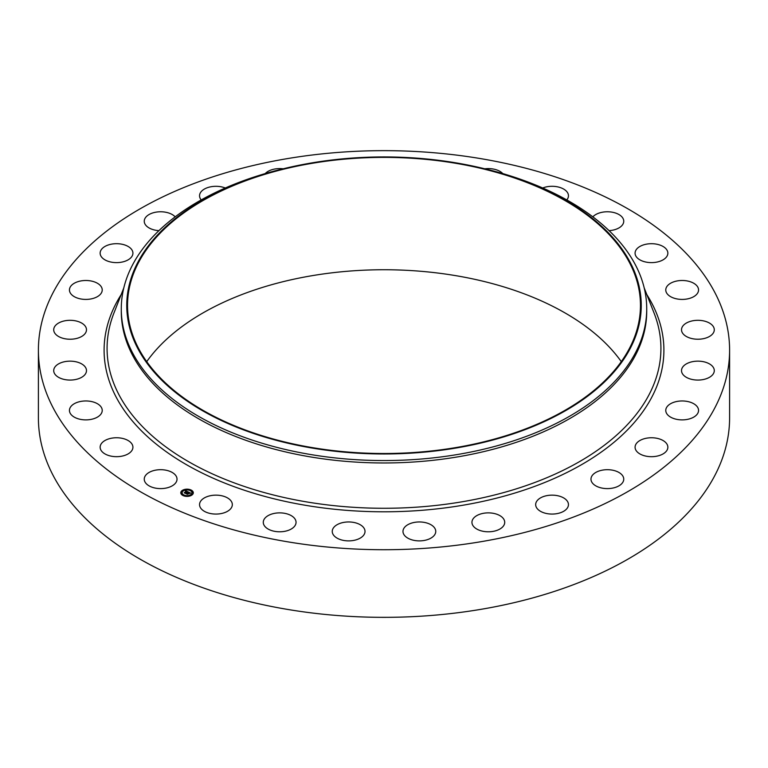 <?xml version="1.0" encoding="UTF-8"?>
<svg xmlns="http://www.w3.org/2000/svg" width="768" height="768" viewBox="0 0 768 768"><rect width="100%" height="100%" fill="white"/><g stroke="black" fill="none" stroke-linecap="round" stroke-linejoin="round"><path stroke-width="1.15" d="M176.362 476.486A16.387 9.466 180 0 1 177.024 479.146A16.387 9.466 180 0 1 162.96 488.515A16.387 9.466 180 0 1 144.912 481.814A16.387 9.466 180 0 1 144.25 479.146A16.387 9.466 180 0 1 158.304 469.786A16.387 9.466 180 0 1 176.362 476.486M729.6 350.189L729.6 417.811A345.6 199.526 180 0 1 481.296 609.274A345.6 199.526 180 0 1 38.4 417.811L38.4 350.189A345.6 199.526 180 0 1 286.704 158.726A345.6 199.526 180 0 1 729.6 350.189A345.6 199.526 180 0 1 481.296 541.651A345.6 199.526 180 0 1 38.4 350.189M146.717 361.632A256.464 148.07 180 0 1 311.798 275.731A256.464 148.07 180 0 1 621.283 361.632M311.798 163.373A256.464 148.07 180 0 1 640.464 305.453A256.464 148.07 180 0 1 456.202 447.523A256.464 148.07 180 0 1 127.536 305.453A256.464 148.07 180 0 1 311.798 163.373M456.422 447.965A257.242 148.522 180 0 1 141.667 355.277A257.242 148.522 180 0 1 284.093 168.586A257.242 148.522 180 0 1 311.578 162.941A257.242 148.522 180 0 1 483.907 168.586A257.242 148.522 180 0 1 640.829 313.872A257.242 148.522 180 0 1 456.422 447.965M483.907 168.586L486.029 169.104A262.723 151.68 180 0 1 646.723 308.88A262.723 151.68 180 0 1 457.968 454.426A262.723 151.68 180 0 1 121.277 308.88A262.723 151.68 180 0 1 281.971 169.104L284.093 168.586M646.723 308.88L646.723 311.29A262.723 151.68 180 0 1 457.968 456.835A262.723 151.68 180 0 1 121.277 311.29L121.277 308.88M635.107 253.738A16.387 9.466 180 0 1 635.078 253.162A16.387 9.466 180 0 1 650.966 243.706A16.387 9.466 180 0 1 667.824 252.586A16.387 9.466 180 0 1 667.862 253.162A16.387 9.466 180 0 1 651.965 262.618A16.387 9.466 180 0 1 635.107 253.738M102.01 411.965A16.387 9.466 180 0 1 84.499 419.856A16.387 9.466 180 0 1 69.446 410.429A16.387 9.466 180 0 1 69.667 408.883A16.387 9.466 180 0 1 87.178 400.992A16.387 9.466 180 0 1 102.23 410.429A16.387 9.466 180 0 1 102.01 411.965M665.99 288.413A16.387 9.466 180 0 1 683.501 280.522A16.387 9.466 180 0 1 698.554 289.958A16.387 9.466 180 0 1 698.333 291.494A16.387 9.466 180 0 1 680.822 299.386A16.387 9.466 180 0 1 665.77 289.958A16.387 9.466 180 0 1 665.99 288.413M85.267 374.189A16.387 9.466 180 0 1 66.941 379.891A16.387 9.466 180 0 1 53.712 370.608A16.387 9.466 180 0 1 54.931 367.027A16.387 9.466 180 0 1 73.258 361.325A16.387 9.466 180 0 1 86.486 370.608A16.387 9.466 180 0 1 85.267 374.189M682.733 326.189A16.387 9.466 180 0 1 701.059 320.486A16.387 9.466 180 0 1 714.288 329.77A16.387 9.466 180 0 1 713.069 333.35A16.387 9.466 180 0 1 694.742 339.053A16.387 9.466 180 0 1 681.514 329.77A16.387 9.466 180 0 1 682.733 326.189M83.51 335.203A16.387 9.466 180 0 1 65.155 338.794A16.387 9.466 180 0 1 53.712 329.77A16.387 9.466 180 0 1 56.688 324.336A16.387 9.466 180 0 1 75.034 320.746A16.387 9.466 180 0 1 86.486 329.77A16.387 9.466 180 0 1 83.51 335.203M684.49 365.174A16.387 9.466 180 0 1 702.845 361.584A16.387 9.466 180 0 1 714.288 370.608A16.387 9.466 180 0 1 711.312 376.042A16.387 9.466 180 0 1 692.966 379.632A16.387 9.466 180 0 1 681.514 370.608A16.387 9.466 180 0 1 684.49 365.174M96.816 296.976A16.387 9.466 180 0 1 79.181 298.598A16.387 9.466 180 0 1 69.446 289.958A16.387 9.466 180 0 1 74.861 282.931A16.387 9.466 180 0 1 92.496 281.309A16.387 9.466 180 0 1 102.23 289.958A16.387 9.466 180 0 1 96.816 296.976M671.184 403.402A16.387 9.466 180 0 1 688.819 401.779A16.387 9.466 180 0 1 698.554 410.429A16.387 9.466 180 0 1 693.139 417.446A16.387 9.466 180 0 1 675.504 419.069A16.387 9.466 180 0 1 665.77 410.429A16.387 9.466 180 0 1 671.184 403.402M124.531 261.418A16.387 9.466 180 0 1 100.138 253.162A16.387 9.466 180 0 1 108.528 244.896A16.387 9.466 180 0 1 132.922 253.162A16.387 9.466 180 0 1 124.531 261.418M643.469 438.96A16.387 9.466 180 0 1 667.862 447.216A16.387 9.466 180 0 1 659.472 455.482A16.387 9.466 180 0 1 635.078 447.216A16.387 9.466 180 0 1 643.469 438.96M158.928 230.64A16.387 9.466 180 0 1 144.25 221.232A16.387 9.466 180 0 1 156.019 212.15A16.387 9.466 180 0 1 175.162 216.854M602.755 470.074A16.387 9.466 180 0 1 623.75 479.146A16.387 9.466 180 0 1 611.981 488.227A16.387 9.466 180 0 1 590.976 479.146A16.387 9.466 180 0 1 602.755 470.074M201.216 199.93A16.387 9.466 180 0 1 199.546 195.763A16.387 9.466 180 0 1 214.934 186.326A16.387 9.466 180 0 1 225.302 187.997M551.059 495.168A16.387 9.466 180 0 1 568.454 504.614A16.387 9.466 180 0 1 553.066 514.051A16.387 9.466 180 0 1 535.67 504.614A16.387 9.466 180 0 1 551.059 495.168M265.219 173.587A16.387 9.466 180 0 1 282.336 168.71A16.387 9.466 180 0 1 283.19 168.806M491.002 512.995A16.387 9.466 180 0 1 504.72 522.326A16.387 9.466 180 0 1 485.664 531.667A16.387 9.466 180 0 1 471.946 522.326A16.387 9.466 180 0 1 491.002 512.995M425.568 522.662A16.387 9.466 180 0 1 435.754 531.418A16.387 9.466 180 0 1 413.174 540.182A16.387 9.466 180 0 1 402.979 531.418A16.387 9.466 180 0 1 425.568 522.662M358.051 523.67A16.387 9.466 180 0 1 365.021 531.418A16.387 9.466 180 0 1 356.189 539.818A16.387 9.466 180 0 1 339.216 539.165A16.387 9.466 180 0 1 332.246 531.418A16.387 9.466 180 0 1 341.078 523.027A16.387 9.466 180 0 1 358.051 523.67M484.81 168.806A16.387 9.466 180 0 1 500.496 171.706A16.387 9.466 180 0 1 502.781 173.587M291.84 515.99A16.387 9.466 180 0 1 296.054 522.326A16.387 9.466 180 0 1 285.552 531.158A16.387 9.466 180 0 1 267.504 528.672A16.387 9.466 180 0 1 263.28 522.326A16.387 9.466 180 0 1 273.782 513.504A16.387 9.466 180 0 1 291.84 515.99M542.698 187.997A16.387 9.466 180 0 1 566.371 191.146A16.387 9.466 180 0 1 568.454 195.763A16.387 9.466 180 0 1 566.784 199.93M230.246 499.997A16.387 9.466 180 0 1 232.33 504.614A16.387 9.466 180 0 1 220.07 513.763A16.387 9.466 180 0 1 201.629 509.232A16.387 9.466 180 0 1 199.546 504.614A16.387 9.466 180 0 1 211.805 495.456A16.387 9.466 180 0 1 230.246 499.997M592.838 216.854A16.387 9.466 180 0 1 608.966 211.814A16.387 9.466 180 0 1 623.088 218.563A16.387 9.466 180 0 1 623.75 221.232A16.387 9.466 180 0 1 609.072 230.64M132.893 446.64A16.387 9.466 180 0 1 132.922 447.216A16.387 9.466 180 0 1 117.034 456.672A16.387 9.466 180 0 1 100.176 447.792A16.387 9.466 180 0 1 100.138 447.216A16.387 9.466 180 0 1 116.035 437.76A16.387 9.466 180 0 1 132.893 446.64M182.16 490.522A6.259 3.61 180 0 1 189.11 489.37A6.259 3.61 180 0 1 193.306 492.778A6.259 3.61 180 0 1 191.942 495.024A6.259 3.61 180 0 1 184.982 496.186A6.259 3.61 180 0 1 180.787 492.778A6.259 3.61 180 0 1 182.16 490.522M193.306 492.854A6.259 3.61 0 0 0 189.053 489.504A6.259 3.61 0 0 0 182.16 490.675A6.259 3.61 0 0 0 180.797 492.854M182.122 492.854A4.925 2.842 0 0 0 182.122 492.931A4.925 2.842 0 0 0 185.424 495.619A4.925 2.842 0 0 0 190.896 494.707A4.925 2.842 0 0 0 191.971 492.931A4.925 2.842 0 0 0 191.971 492.854M190.176 490.33L190.886 490.33M191.059 494.87L191.77 494.87M192.25 492.49L192.96 492.49M183.206 495.379L183.917 495.379M187.315 496.061L188.026 496.061M182.323 490.838L183.034 490.838M186.067 489.648L186.778 489.648M181.133 493.219L181.843 493.219M190.896 494.554A4.925 2.842 180 0 1 185.424 495.466A4.925 2.842 180 0 1 182.122 492.778A4.925 2.842 180 0 1 183.197 491.002A4.925 2.842 180 0 1 188.678 490.09A4.925 2.842 180 0 1 191.971 492.778A4.925 2.842 180 0 1 190.896 494.554M188.218 491.933L186.998 491.558L185.194 493.133L184.214 492.682L186.538 491.357L185.424 491.29L185.635 490.762L188.218 491.933M188.246 492.077L187.392 492.25L188.246 492.077M187.402 492L185.318 493.354L184.214 492.797L185.242 493.267L187.402 491.904M188.41 492.019L190.627 493.046L189.773 493.258L188.986 492.451L188.189 493.037L189.744 493.046L189.034 492.643L188.611 493.728L188.045 493.133L187.238 494.045L186.192 493.565L188.41 492.019M190.358 493.19L189.763 493.354L190.358 493.238M189.418 493.334L188.688 493.862L189.389 493.286M188.525 493.526L187.363 494.294L186.115 493.67L187.286 494.208L188.525 493.526M188.477 492.317L187.498 492.979M187.488 493.027L186.518 493.718M189.091 493.392L188.371 493.114M190.387 493.085L188.448 492.192M187.997 491.981L185.501 491.098M186.538 491.357L184.541 492.835M190.829 490.387L190.157 490.253L190.829 490.387M191.712 494.928L191.04 494.794L191.712 494.928M192.902 492.547L192.221 492.413L192.902 492.547M183.859 495.437L183.178 495.302L183.859 495.437M187.968 496.118L187.296 495.984L187.968 496.118M182.381 490.627L183.053 490.762L182.381 490.627M186.125 489.437L186.797 489.571L186.125 489.437M181.19 492.998L181.872 493.142L181.19 492.998M644.189 287.875L654.077 313.066A276.922 159.878 180 0 1 461.962 501.811A276.922 159.878 180 0 1 113.923 313.066L123.811 287.875M646.829 294.614A279.907 161.606 180 0 1 462.806 505.258A279.907 161.606 180 0 1 179.683 460.646A279.907 161.606 180 0 1 121.171 294.614"/></g></svg>
